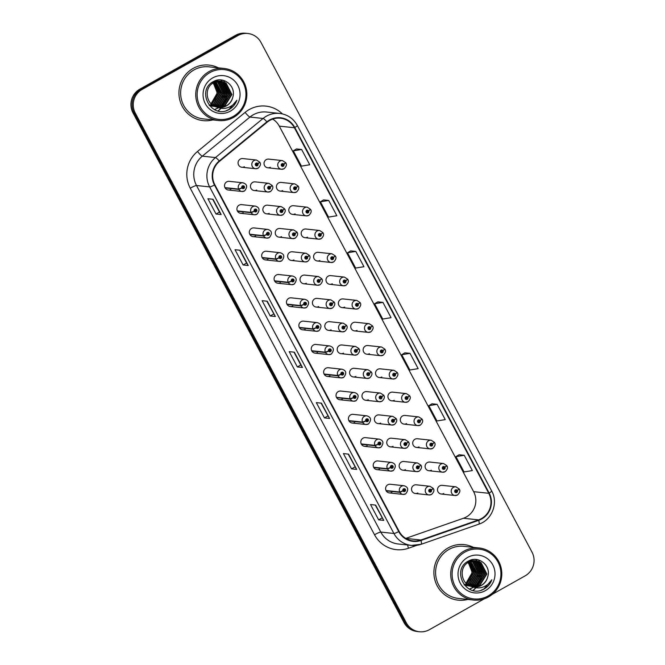 <?xml version="1.0" encoding="UTF-8"?>
<svg xmlns="http://www.w3.org/2000/svg" width="665" height="665" viewBox="0 0 665 665"><rect width="100%" height="100%" fill="white"/><g stroke="black" fill="none" stroke-linecap="round" stroke-linejoin="round"><path stroke-width="1" d="M299.466 327.754L313.182 329.225L316.249 327.779A1.455 1.421 96.1 0 0 318.144 328.294A1.455 1.421 96.1 0 0 318.718 326.324A1.455 1.421 96.1 0 0 316.789 325.75A1.455 1.421 96.1 0 0 316.191 327.67L312.999 328.892A4.364 4.256 -83.9 0 1 317.296 322.616L303.581 321.145A4.364 4.256 96.1 0 0 298.934 326.349A4.364 4.256 96.1 0 0 305.144 329.308M274.687 281.145L288.402 282.617L291.469 281.17A1.455 1.421 96.1 0 0 293.365 281.694A1.455 1.421 96.1 0 0 293.938 279.716A1.455 1.421 96.1 0 0 292.01 279.142A1.455 1.421 96.1 0 0 291.411 281.062L288.219 282.284A4.364 4.256 -83.9 0 1 292.517 276.008L278.801 274.537A4.364 4.256 96.1 0 0 274.155 279.741A4.364 4.256 96.1 0 0 280.364 282.7M262.293 257.845L276.008 259.317L279.084 257.87A1.455 1.421 96.1 0 0 280.979 258.386A1.455 1.421 96.1 0 0 281.544 256.416A1.455 1.421 96.1 0 0 279.624 255.842A1.455 1.421 96.1 0 0 279.026 257.762L275.834 258.984A4.364 4.256 -83.9 0 1 280.123 252.708L266.407 251.237A4.364 4.256 96.1 0 0 261.761 256.441A4.364 4.256 96.1 0 0 267.97 259.4M249.899 234.537L263.623 236.009L266.69 234.57A1.455 1.421 96.1 0 0 268.585 235.086A1.455 1.421 96.1 0 0 269.159 233.107A1.455 1.421 96.1 0 0 267.23 232.542A1.455 1.421 96.1 0 0 266.632 234.454L263.44 235.676A4.364 4.256 -83.9 0 1 267.729 229.408L254.013 227.929A4.364 4.256 96.1 0 0 249.375 233.132A4.364 4.256 96.1 0 0 255.584 236.092M237.513 211.237L251.229 212.709L254.304 211.262A1.455 1.421 96.1 0 0 256.191 211.786A1.455 1.421 96.1 0 0 256.765 209.808A1.455 1.421 96.1 0 0 254.836 209.234A1.455 1.421 96.1 0 0 254.246 211.154L251.054 212.376A4.364 4.256 -83.9 0 1 255.343 206.1L241.628 204.629A4.364 4.256 96.1 0 0 236.981 209.832A4.364 4.256 96.1 0 0 243.191 212.792M287.072 304.445L300.788 305.917L303.863 304.479A1.455 1.421 96.1 0 0 305.759 304.994A1.455 1.421 96.1 0 0 306.324 303.024A1.455 1.421 96.1 0 0 304.404 302.45A1.455 1.421 96.1 0 0 303.805 304.362L300.613 305.584A4.364 4.256 -83.9 0 1 304.903 299.317L291.187 297.837A4.364 4.256 96.1 0 0 286.549 303.041A4.364 4.256 96.1 0 0 292.758 306M311.852 351.053L325.567 352.525L328.643 351.087A1.455 1.421 96.1 0 0 330.538 351.602A1.455 1.421 96.1 0 0 331.103 349.624A1.455 1.421 96.1 0 0 329.183 349.05A1.455 1.421 96.1 0 0 328.585 350.97L325.393 352.192A4.364 4.256 -83.9 0 1 329.682 345.916L315.966 344.445A4.364 4.256 96.1 0 0 311.328 349.649A4.364 4.256 96.1 0 0 317.538 352.608M324.246 374.353L337.961 375.825L341.037 374.387A1.455 1.421 96.1 0 0 342.924 374.902A1.455 1.421 96.1 0 0 343.497 372.932A1.455 1.421 96.1 0 0 341.569 372.358A1.455 1.421 96.1 0 0 340.979 374.27L337.787 375.492A4.364 4.256 -83.9 0 1 342.076 369.225L328.36 367.745A4.364 4.256 96.1 0 0 323.714 372.949A4.364 4.256 96.1 0 0 329.923 375.908M336.631 397.662L350.347 399.133L353.423 397.687A1.455 1.421 96.1 0 0 355.318 398.21A1.455 1.421 96.1 0 0 355.883 396.232A1.455 1.421 96.1 0 0 353.963 395.658A1.455 1.421 96.1 0 0 353.364 397.579L350.172 398.8A4.364 4.256 -83.9 0 1 354.462 392.525L340.746 391.053A4.364 4.256 96.1 0 0 336.108 396.257A4.364 4.256 96.1 0 0 342.317 399.216M349.025 420.962L362.741 422.433L365.817 420.995A1.455 1.421 96.1 0 0 367.712 421.51A1.455 1.421 96.1 0 0 368.277 419.532A1.455 1.421 96.1 0 0 366.357 418.958A1.455 1.421 96.1 0 0 365.758 420.879L362.566 422.1A4.364 4.256 -83.9 0 1 366.856 415.825L353.14 414.353A4.364 4.256 96.1 0 0 348.493 419.557A4.364 4.256 96.1 0 0 354.703 422.516M361.419 444.262L375.135 445.741L378.202 444.295A1.455 1.421 96.1 0 0 380.097 444.81A1.455 1.421 96.1 0 0 380.671 442.84A1.455 1.421 96.1 0 0 378.742 442.267A1.455 1.421 96.1 0 0 378.144 444.187L374.952 445.4A4.364 4.256 -83.9 0 1 379.25 439.133L365.526 437.653A4.364 4.256 96.1 0 0 360.887 442.857A4.364 4.256 96.1 0 0 367.097 445.816M373.805 467.57L387.52 469.041L390.596 467.595A1.455 1.421 96.1 0 0 392.491 468.118A1.455 1.421 96.1 0 0 393.057 466.14A1.455 1.421 96.1 0 0 391.136 465.567A1.455 1.421 96.1 0 0 390.538 467.487L387.346 468.709A4.364 4.256 -83.9 0 1 391.635 462.433L377.92 460.961A4.364 4.256 96.1 0 0 373.273 466.165A4.364 4.256 96.1 0 0 379.491 469.124M386.199 490.87L399.914 492.341L402.982 490.903A1.455 1.421 96.1 0 0 404.877 491.418A1.455 1.421 96.1 0 0 405.451 489.44A1.455 1.421 96.1 0 0 403.522 488.866A1.455 1.421 96.1 0 0 402.924 490.787L399.732 492.009A4.364 4.256 -83.9 0 1 404.029 485.733L390.313 484.261A4.364 4.256 96.1 0 0 385.667 489.465A4.364 4.256 96.1 0 0 391.876 492.424M225.119 187.937L238.835 189.409L241.91 187.962A1.455 1.421 96.1 0 0 243.806 188.478A1.455 1.421 96.1 0 0 244.371 186.508A1.455 1.421 96.1 0 0 242.451 185.934A1.455 1.421 96.1 0 0 241.852 187.854L238.66 189.076A4.364 4.256 -83.9 0 1 242.949 182.8L229.234 181.329A4.364 4.256 96.1 0 0 224.595 186.533A4.364 4.256 96.1 0 0 230.805 189.492M344.811 331.32A4.364 4.256 -83.9 0 1 338.593 328.36A4.364 4.256 -83.9 0 1 343.24 323.157L329.524 321.685A4.364 4.256 96.1 0 0 324.877 326.889A4.364 4.256 96.1 0 0 331.087 329.848M307.637 261.412A4.364 4.256 -83.9 0 1 301.428 258.452A4.364 4.256 -83.9 0 1 306.066 253.249L292.351 251.777A4.364 4.256 96.1 0 0 287.712 256.981A4.364 4.256 96.1 0 0 293.922 259.94M295.243 238.112A4.364 4.256 -83.9 0 1 289.034 235.152A4.364 4.256 -83.9 0 1 293.681 229.949L279.965 228.477A4.364 4.256 96.1 0 0 275.318 233.681A4.364 4.256 96.1 0 0 281.528 236.64M282.858 214.812A4.364 4.256 -83.9 0 1 276.648 211.852A4.364 4.256 -83.9 0 1 281.287 206.649L267.571 205.177A4.364 4.256 96.1 0 0 262.933 210.381A4.364 4.256 96.1 0 0 269.142 213.332M320.023 284.72A4.364 4.256 -83.9 0 1 313.813 281.76A4.364 4.256 -83.9 0 1 318.46 276.557L304.745 275.086A4.364 4.256 96.1 0 0 300.098 280.289A4.364 4.256 96.1 0 0 306.307 283.24M332.417 308.02A4.364 4.256 -83.9 0 1 326.207 305.06A4.364 4.256 -83.9 0 1 330.846 299.857L317.13 298.385A4.364 4.256 96.1 0 0 312.492 303.589A4.364 4.256 96.1 0 0 318.701 306.548M270.464 191.503A4.364 4.256 -83.9 0 1 264.254 188.544A4.364 4.256 -83.9 0 1 268.901 183.341L255.185 181.869A4.364 4.256 96.1 0 0 250.539 187.073A4.364 4.256 96.1 0 0 256.748 190.032M357.196 354.628A4.364 4.256 -83.9 0 1 350.987 351.669A4.364 4.256 -83.9 0 1 355.634 346.465L341.918 344.994A4.364 4.256 96.1 0 0 337.271 350.197A4.364 4.256 96.1 0 0 343.481 353.157M369.59 377.928A4.364 4.256 -83.9 0 1 363.381 374.969A4.364 4.256 -83.9 0 1 368.019 369.765L354.304 368.294A4.364 4.256 96.1 0 0 349.665 373.497A4.364 4.256 96.1 0 0 355.875 376.457M381.976 401.228A4.364 4.256 -83.9 0 1 375.767 398.269A4.364 4.256 -83.9 0 1 380.413 393.065L366.698 391.594A4.364 4.256 96.1 0 0 362.051 396.797A4.364 4.256 96.1 0 0 368.26 399.756M394.37 424.536A4.364 4.256 -83.9 0 1 388.161 421.577A4.364 4.256 -83.9 0 1 392.799 416.373L379.083 414.902A4.364 4.256 96.1 0 0 374.445 420.105A4.364 4.256 96.1 0 0 380.654 423.065M406.756 447.836A4.364 4.256 -83.9 0 1 400.546 444.877A4.364 4.256 -83.9 0 1 405.193 439.673L391.477 438.202A4.364 4.256 96.1 0 0 386.831 443.405A4.364 4.256 96.1 0 0 393.04 446.365M419.15 471.136A4.364 4.256 -83.9 0 1 412.94 468.177A4.364 4.256 -83.9 0 1 417.578 462.973L403.863 461.502A4.364 4.256 96.1 0 0 399.224 466.705A4.364 4.256 96.1 0 0 405.434 469.665M431.535 494.444A4.364 4.256 -83.9 0 1 425.326 491.485A4.364 4.256 -83.9 0 1 429.972 486.281L416.257 484.81A4.364 4.256 96.1 0 0 411.61 490.014A4.364 4.256 96.1 0 0 417.82 492.973M258.078 168.203A4.364 4.256 -83.9 0 1 251.869 165.244A4.364 4.256 -83.9 0 1 256.507 160.041L242.792 158.569A4.364 4.256 96.1 0 0 238.145 163.773A4.364 4.256 96.1 0 0 244.363 166.732M370.754 331.868A4.364 4.256 -83.9 0 1 364.545 328.909A4.364 4.256 -83.9 0 1 369.183 323.705L355.467 322.234A4.364 4.256 96.1 0 0 350.829 327.438A4.364 4.256 96.1 0 0 357.038 330.397M358.36 308.56A4.364 4.256 -83.9 0 1 352.151 305.609A4.364 4.256 -83.9 0 1 356.797 300.405L343.082 298.926A4.364 4.256 96.1 0 0 338.435 304.129A4.364 4.256 96.1 0 0 344.645 307.089M333.581 261.96A4.364 4.256 -83.9 0 1 327.371 259.001A4.364 4.256 -83.9 0 1 332.018 253.797L318.302 252.326A4.364 4.256 96.1 0 0 313.656 257.53A4.364 4.256 96.1 0 0 319.865 260.489M321.195 238.652A4.364 4.256 -83.9 0 1 314.986 235.701A4.364 4.256 -83.9 0 1 319.624 230.497L305.908 229.018A4.364 4.256 96.1 0 0 301.262 234.221A4.364 4.256 96.1 0 0 307.479 237.181M308.801 215.352A4.364 4.256 -83.9 0 1 302.592 212.393A4.364 4.256 -83.9 0 1 307.238 207.189L293.523 205.718A4.364 4.256 96.1 0 0 288.876 210.921A4.364 4.256 96.1 0 0 295.085 213.881M296.407 192.052A4.364 4.256 -83.9 0 1 290.198 189.093A4.364 4.256 -83.9 0 1 294.844 183.889L281.129 182.418A4.364 4.256 96.1 0 0 276.482 187.621A4.364 4.256 96.1 0 0 282.692 190.581M345.975 285.26A4.364 4.256 -83.9 0 1 339.765 282.301A4.364 4.256 -83.9 0 1 344.404 277.097L330.688 275.626A4.364 4.256 96.1 0 0 326.05 280.829A4.364 4.256 96.1 0 0 332.259 283.789M383.14 355.168A4.364 4.256 -83.9 0 1 376.93 352.209A4.364 4.256 -83.9 0 1 381.577 347.005L367.861 345.534A4.364 4.256 96.1 0 0 363.215 350.738A4.364 4.256 96.1 0 0 369.424 353.697M395.534 378.468A4.364 4.256 -83.9 0 1 389.324 375.517A4.364 4.256 -83.9 0 1 393.971 370.314L380.247 368.834A4.364 4.256 96.1 0 0 375.609 374.038A4.364 4.256 96.1 0 0 381.818 376.997M407.928 401.776A4.364 4.256 -83.9 0 1 401.71 398.817A4.364 4.256 -83.9 0 1 406.357 393.613L392.641 392.142A4.364 4.256 96.1 0 0 387.994 397.346A4.364 4.256 96.1 0 0 394.204 400.305M420.313 425.076A4.364 4.256 -83.9 0 1 414.104 422.117A4.364 4.256 -83.9 0 1 418.75 416.913L405.035 415.442A4.364 4.256 96.1 0 0 400.388 420.646A4.364 4.256 96.1 0 0 406.598 423.605M432.707 448.385A4.364 4.256 -83.9 0 1 426.498 445.425A4.364 4.256 -83.9 0 1 431.136 440.222L417.421 438.742A4.364 4.256 96.1 0 0 412.782 443.946A4.364 4.256 96.1 0 0 418.992 446.905M445.093 471.685A4.364 4.256 -83.9 0 1 438.883 468.725A4.364 4.256 -83.9 0 1 443.53 463.522L429.814 462.05A4.364 4.256 96.1 0 0 425.168 467.254A4.364 4.256 96.1 0 0 431.377 470.213M457.487 494.984A4.364 4.256 -83.9 0 1 451.277 492.025A4.364 4.256 -83.9 0 1 455.916 486.822L442.2 485.35A4.364 4.256 96.1 0 0 437.562 490.554A4.364 4.256 96.1 0 0 443.771 493.513M284.022 168.744A4.364 4.256 -83.9 0 1 277.812 165.793A4.364 4.256 -83.9 0 1 282.45 160.581L268.735 159.11A4.364 4.256 96.1 0 0 264.096 164.313A4.364 4.256 96.1 0 0 270.306 167.272M193.166 68.404A27.93 27.24 96.1 0 0 179.442 98.395A27.93 27.24 96.1 0 0 203.191 120.639A27.93 27.24 96.1 0 0 212.8 119.916A27.93 27.24 96.1 0 1 203.191 120.639A27.93 27.24 96.1 0 1 179.442 98.395A27.93 27.24 96.1 0 1 193.166 68.404A27.93 27.24 96.1 0 1 209.151 65.095A27.93 27.24 96.1 0 0 193.166 68.404M448.127 547.918A27.93 27.24 96.1 0 0 434.403 577.91A27.93 27.24 96.1 0 0 458.152 600.154A27.93 27.24 96.1 0 0 467.761 599.431A27.93 27.24 96.1 0 1 458.152 600.154A27.93 27.24 96.1 0 1 434.403 577.91A27.93 27.24 96.1 0 1 448.127 547.918A27.93 27.24 96.1 0 1 464.112 544.61A27.93 27.24 96.1 0 0 448.127 547.918M420.862 540.013A18.62 18.163 -83.9 0 1 413.106 540.911A18.62 18.163 -83.9 0 1 399.133 531.368L214.862 184.804A18.62 18.163 -83.9 0 1 219.508 161.329L267.131 122.219A18.62 18.163 -83.9 0 1 269.774 120.407A18.62 18.163 -83.9 0 1 280.431 118.204A18.62 18.163 -83.9 0 1 294.404 127.747L488.767 493.289A18.62 18.163 -83.9 0 1 478.576 519.889L420.862 540.013L405.725 538.392L463.439 518.259A18.62 18.163 96.1 0 0 466.348 516.954A18.62 18.163 96.1 0 0 473.63 491.668L279.267 126.117A18.62 18.163 96.1 0 0 272.683 119.102M269.558 119.999A19.086 18.612 96.1 0 0 266.848 121.853L219.226 160.963A19.086 18.612 96.1 0 0 214.463 185.028L398.734 531.593A19.086 18.612 96.1 0 0 421.003 540.454L478.725 520.329A19.086 18.612 96.1 0 0 489.166 493.064L294.803 127.522A19.086 18.612 96.1 0 0 269.558 119.999M223.64 80.457A23.275 22.701 -83.9 0 1 224.604 82.236M225.244 83.69A23.275 22.701 -83.9 0 1 225.867 85.428M226.117 86.292A23.275 22.701 -83.9 0 1 226.94 91.637M226.466 97.364A23.275 22.701 -83.9 0 1 224.679 102.709M224.238 103.59A23.275 22.701 -83.9 0 1 223.207 105.369M222.783 106.001A23.275 22.701 -83.9 0 1 222.301 106.674M222.143 106.89A23.275 22.701 -83.9 0 1 221.778 107.356M221.029 108.245A23.275 22.701 -83.9 0 1 219.101 110.191M218.96 110.307A23.275 22.701 -83.9 0 1 218.253 110.905M478.601 559.963A23.275 22.701 -83.9 0 1 479.565 561.75M480.205 563.197A23.275 22.701 -83.9 0 1 480.828 564.934M481.078 565.799A23.275 22.701 -83.9 0 1 481.901 571.152M481.427 576.879A23.275 22.701 -83.9 0 1 479.64 582.224M479.199 583.105A23.275 22.701 -83.9 0 1 478.168 584.884M477.744 585.516A23.275 22.701 -83.9 0 1 477.262 586.189M477.104 586.405A23.275 22.701 -83.9 0 1 476.738 586.871M475.99 587.752A23.275 22.701 -83.9 0 1 474.062 589.697M473.921 589.813A23.275 22.701 -83.9 0 1 473.214 590.412M492.208 594.36L525.167 575.832A17.456 17.024 96.1 0 0 532 552.125L260.996 42.444A17.456 17.024 96.1 0 0 247.895 33.499L245.585 33.25A17.456 17.024 96.1 0 0 235.593 35.32L139.833 89.168A17.456 17.024 96.1 0 0 133 112.875L404.004 622.556L405.16 622.681A17.456 17.024 96.1 0 0 418.26 631.625A17.456 17.024 96.1 0 1 405.16 622.681L134.155 113L405.16 622.681L406.315 622.806A17.456 17.024 96.1 0 0 419.416 631.75A17.456 17.024 96.1 0 0 429.407 629.68L484.32 598.799M139.833 89.168L140.988 89.293A17.456 17.024 96.1 0 0 134.155 113A17.456 17.024 96.1 0 1 140.988 89.293L236.748 35.445L140.988 89.293L142.144 89.418A17.456 17.024 96.1 0 0 135.311 113.125L406.315 622.806M246.74 33.375A17.456 17.024 96.1 0 0 236.748 35.445A17.456 17.024 96.1 0 1 246.74 33.375M464.22 455.284L455.924 456.656L464.054 471.942L472.35 470.579L464.22 455.284L459.108 454.76M437.121 404.312L428.817 405.683L436.947 420.978L445.251 419.607L437.121 404.312L432.009 403.796M410.022 353.348L401.718 354.719L409.848 370.006L418.152 368.634L410.022 353.348L404.91 352.824M301.619 149.475L293.315 150.847L301.445 166.134L309.749 164.762L301.619 149.475L296.507 148.952M328.718 200.439L320.422 201.811L328.552 217.106L336.847 215.734L328.718 200.439L323.606 199.916M355.817 251.412L347.521 252.783L355.65 268.07L363.946 266.698L355.817 251.412L350.704 250.888M382.924 302.375L374.619 303.747L382.749 319.042L391.053 317.671L382.924 302.375L377.803 301.852M218.394 67.847A27.93 27.24 96.1 0 0 209.151 65.095A27.93 27.24 96.1 0 1 218.394 67.847M473.355 547.353A27.93 27.24 96.1 0 0 464.112 544.61L464.112 544.61A27.93 27.24 96.1 0 1 473.355 547.353M247.895 33.499A17.456 17.024 96.1 0 0 237.904 35.569L142.144 89.418M356.673 469.415L351.544 468.867L343.414 453.58L348.543 454.129L356.673 469.415A4.655 0.59 -28 0 1 356.556 469.365L348.443 454.12M383.772 520.387L378.643 519.839L370.513 504.544L375.642 505.101L383.772 520.387A4.655 0.59 -28 0 1 383.655 520.338L375.55 505.084M275.368 316.515L270.239 315.966L262.11 300.671L267.239 301.22L275.368 316.515A4.655 0.59 -28 0 1 275.252 316.457L267.147 301.212M248.269 265.543L243.141 264.994L235.011 249.707L240.14 250.256L248.269 265.543A4.655 0.59 -28 0 1 248.153 265.493L240.048 250.248M221.171 214.579L216.042 214.03L207.912 198.735L213.041 199.284L221.171 214.579A4.655 0.59 -28 0 1 221.054 214.521L212.941 199.276M329.574 418.451L324.445 417.903L316.316 402.608L321.444 403.156L329.574 418.451A4.655 0.59 -28 0 1 329.458 418.401L321.345 403.148M302.467 367.479L297.346 366.93L289.217 351.644L294.337 352.192L302.467 367.479A4.655 0.59 -28 0 1 302.351 367.429L294.246 352.184M297.346 366.93L300.804 364.985L302.351 367.429M324.445 417.903L327.903 415.957M321.079 403.123L329.458 418.401M216.042 214.03L219.5 212.085L221.054 214.521M243.141 264.994L246.599 263.049L248.153 265.493M270.239 315.966L273.697 314.021M266.873 301.187L275.252 316.457M378.643 519.839L382.101 517.894M375.276 505.059L383.655 520.338M351.544 468.867L355.002 466.921M348.177 454.087L356.556 469.365M374.619 303.747L377.845 301.835M347.521 252.783L350.746 250.863M320.422 201.811L323.639 199.899M293.315 150.847L296.54 148.927M401.718 354.719L404.943 352.799M428.817 405.683L432.042 403.771M455.924 456.656L459.141 454.735M300.804 365.002L293.98 352.151M246.607 263.066L239.774 250.215M219.508 212.093L212.675 199.251M404.004 622.556A17.456 17.024 96.1 0 0 417.105 631.501L419.416 631.75M285.634 162.659L283.847 164.238A1.455 1.421 96.1 0 0 281.952 163.723A1.455 1.421 96.1 0 0 281.378 165.693A1.455 1.421 96.1 0 0 283.307 166.267A1.455 1.421 96.1 0 0 283.905 164.346L283.14 164.737A0.582 0.565 -83.9 0 1 282.567 165.568A0.582 0.565 -83.9 0 1 282.359 164.479A0.582 0.565 -83.9 0 1 283.115 164.687L283.847 164.238M282.567 164.629L283.14 164.737M282.5 164.671A0.582 0.565 -83.9 0 1 282.259 165.435L282.259 165.435M283.905 164.346L285.568 162.967M282.359 164.479A0.582 0.565 -83.9 0 1 282.475 164.621L283.115 164.687M259.691 162.11L257.895 163.69A1.455 1.421 96.1 0 0 256.008 163.174A1.455 1.421 96.1 0 0 255.435 165.153A1.455 1.421 96.1 0 0 257.363 165.726A1.455 1.421 96.1 0 0 257.962 163.806L257.197 164.189A0.582 0.565 -83.9 0 1 256.624 165.028A0.582 0.565 -83.9 0 1 256.416 163.939A0.582 0.565 -83.9 0 1 257.172 164.147L257.895 163.69M256.624 164.089L257.197 164.189M256.549 164.122A0.582 0.565 -83.9 0 1 256.308 164.887M257.962 163.806L259.624 162.418M256.416 163.939A0.582 0.565 -83.9 0 1 256.532 164.08L257.172 164.147M241.852 187.854L242.617 187.464A0.582 0.565 -83.9 0 1 243.191 186.632A0.582 0.565 -83.9 0 1 243.398 187.713A0.582 0.565 -83.9 0 1 242.642 187.513L241.91 187.962M242.858 186.699A0.582 0.565 -83.9 0 1 242.758 187.646L242.758 187.646M224.945 187.605L238.66 189.076M233.207 116.433A25.021 24.397 96.1 0 0 242.999 82.46A25.021 24.397 96.1 0 0 209.899 72.601A25.021 24.397 96.1 0 0 200.107 106.583A25.021 24.397 96.1 0 0 233.207 116.433M233.498 117.431A26.184 25.536 96.1 0 0 246.366 89.309A26.184 25.536 96.1 0 0 224.097 68.453A26.184 25.536 96.1 0 0 209.101 71.554A26.184 25.536 96.1 0 0 196.233 99.675A26.184 25.536 96.1 0 0 218.502 120.531A26.184 25.536 96.1 0 0 233.498 117.431M224.097 68.453L208.968 66.833A26.184 25.536 96.1 0 0 193.981 69.933A26.184 25.536 96.1 0 0 181.113 98.054A26.184 25.536 96.1 0 0 203.382 118.902L218.502 120.531M214.172 82.443L218.901 93.125L211.811 104.413M211.595 104.53L210.946 104.837M210.73 104.929L210.082 105.186M209.874 105.261L209.275 105.452M211.404 104.372L210.755 104.696M210.539 104.796L209.891 105.062M209.675 105.145L209.167 105.319M215.036 82.044L220.531 93.299L213.556 104.521L212.576 105.012M212.359 105.112L211.711 105.361M211.495 105.436L210.855 105.635M214.82 82.136L220.123 93.258L213.149 104.48L212.384 104.871M212.168 104.97L211.52 105.236M211.304 105.319L210.664 105.527M215.892 81.737L222.16 93.474L215.186 104.704L213.34 105.535M213.124 105.61L212.484 105.81M212.276 105.868L211.636 106.026M215.684 81.803L221.753 93.433L214.778 104.654L213.149 105.411M212.933 105.494L212.293 105.702M212.077 105.768L211.445 105.934M216.74 81.496L217.929 82.161L223.789 93.649L216.815 104.879L214.113 105.984M213.906 106.043L213.266 106.201M216.532 81.546L217.53 82.119L223.382 93.607L216.408 104.829L213.922 105.876M213.706 105.943L213.074 106.109M212.858 106.151L212.226 106.275M217.588 81.321L219.558 82.335L225.418 93.823L218.444 105.053L214.895 106.375M214.687 106.417L214.055 106.525M217.372 81.354L219.151 82.294L225.011 93.782L218.037 105.004L214.704 106.284M214.487 106.325L213.856 106.45M218.419 81.205L221.187 82.51L227.048 93.998L220.073 105.228L215.684 106.699M218.211 81.23L220.78 82.468L226.64 93.956L219.666 105.178L215.485 106.624M219.251 81.155L222.817 82.684L228.669 94.172L221.703 105.403L216.474 106.974M219.043 81.163L222.409 82.643L228.261 94.131L221.295 105.353L216.275 106.907M220.073 81.155L224.446 82.859L230.298 94.355L223.324 105.577L217.28 107.19M219.866 81.155L224.038 82.817L229.891 94.305L222.916 105.527L217.081 107.14M217.721 107.281A13.159 12.826 96.1 0 0 232.808 97.14C236.424 86.001 223.34 75.768 213.731 81.413C195.818 89.925 210.863 119.035 228.286 109.949L229.142 109.501C232.816 107.381 235.402 104.297 236.881 100.249C234.712 103.815 231.669 106.284 227.746 107.672C224.379 108.777 221.038 108.653 217.721 107.281C206.175 105.693 203.249 87.93 213.515 82.793L220.888 81.221L226.075 83.034L231.927 94.53L224.953 105.752L218.078 107.348M220.689 81.197L225.668 82.992L231.52 94.48L224.546 105.702L217.879 107.314M232.808 97.14C231.769 101.055 229.566 103.964 226.175 105.876L218.677 107.439M213.299 82.926L217.272 92.95L211.063 103.723M211.029 103.69A13.159 12.826 96.1 0 0 216.399 88.753L213.074 83.059M213.955 82.551L218.494 93.083L211.628 104.247M215.992 80.806L216.591 80.972M216.79 81.03L217.388 81.246M214.886 80.889L217.63 80.864M211.886 82.618L219.866 81.122M212.908 81.87L218.851 80.997M219.059 81.022L219.666 81.113M213.108 82.751L220.888 81.221M212.717 77.905A18.977 18.504 96.1 0 0 205.294 103.665A18.977 18.504 96.1 0 0 230.389 111.138A18.977 18.504 96.1 0 0 237.821 85.378A18.977 18.504 96.1 0 0 212.717 77.905M236.881 100.249L228.951 109.484L226.258 110.681M220.655 79.941L222.201 81.429M222.8 82.127L223.631 83.25M224.038 83.873L225.809 87.78M226.532 91.604L225.851 97.921M224.304 101.57L221.586 105.186M221.013 105.752L219.857 106.741M219.6 106.932L219.109 107.289M218.61 107.63L214.479 109.584M224.903 91.429L224.23 97.747M223.274 91.255L222.6 97.572M220.847 79.95L222.434 81.487M222.509 81.571L222.908 82.028M223.107 82.285L224.03 83.566M224.479 84.289L226.391 89.243M225.202 100.232L222.127 104.862M221.487 105.511L220.206 106.641M219.924 106.866L219.375 107.273M218.76 107.68L214.587 109.634M488.168 595.948A25.021 24.397 96.1 0 0 497.96 561.967A25.021 24.397 96.1 0 0 464.86 552.116A25.021 24.397 96.1 0 0 455.068 586.089A25.021 24.397 96.1 0 0 488.168 595.948M488.459 596.937A26.184 25.536 96.1 0 0 501.327 568.816A26.184 25.536 96.1 0 0 479.058 547.968A26.184 25.536 96.1 0 0 464.062 551.069A26.184 25.536 96.1 0 0 451.194 579.19A26.184 25.536 96.1 0 0 473.463 600.038A26.184 25.536 96.1 0 0 488.459 596.937M479.058 547.968L463.929 546.339A26.184 25.536 96.1 0 0 448.942 549.44A26.184 25.536 96.1 0 0 436.074 577.561A26.184 25.536 96.1 0 0 458.343 598.417L473.463 600.038M469.133 561.95L473.862 572.64L466.772 583.928M466.556 584.036L465.907 584.352M465.691 584.444L465.043 584.693M464.827 584.776L464.237 584.959M466.365 583.878L465.716 584.211M465.5 584.311L464.852 584.577M464.636 584.651L464.128 584.826M469.997 561.559L475.492 572.814L468.517 584.036L467.537 584.527M467.32 584.618L466.672 584.868M466.456 584.951L465.816 585.15M469.781 561.651L475.084 572.773L468.11 583.995L467.345 584.385M467.129 584.485L466.481 584.751M466.265 584.826L465.625 585.042M470.853 561.243L477.121 572.989L470.147 584.211L468.301 585.05M468.085 585.125L467.445 585.325M467.237 585.383L466.597 585.533M470.645 561.318L476.714 572.947L469.739 584.169L468.11 584.926M467.894 585L467.254 585.217M467.038 585.275L466.406 585.441M471.701 561.002L472.89 561.667L478.75 573.163L471.776 584.385L469.074 585.499M468.867 585.557L468.226 585.707M471.493 561.061L472.483 561.626L478.343 573.122L471.369 584.344L468.883 585.391M468.667 585.449L468.035 585.616M467.819 585.665L467.187 585.782M472.549 560.828L474.519 561.842L480.379 573.338L473.405 584.56L469.856 585.882M469.648 585.932L469.016 586.04M472.333 560.869L474.112 561.8L479.972 573.297L472.998 584.518L469.656 585.79M469.448 585.84L468.817 585.956M473.38 560.72L476.148 562.016L482 573.513L475.034 584.735L470.645 586.214M473.172 560.745L475.741 561.975L481.601 573.471L474.627 584.693L470.446 586.131M474.212 560.662L477.778 562.191L483.63 573.687L476.664 584.909L471.435 586.48M474.004 560.67L477.37 562.149L483.222 573.646L476.256 584.868L471.236 586.422M475.034 560.67L479.407 562.366L485.259 573.862L478.285 585.084L472.241 586.696M474.827 560.662L479 562.324L484.851 573.82L477.877 585.042L472.034 586.646M472.682 586.796A13.159 12.826 96.1 0 0 487.769 576.655C491.385 565.516 478.301 555.275 468.692 560.928C450.779 569.439 465.824 598.55 483.247 589.464L484.103 589.015C487.777 586.887 490.363 583.804 491.842 579.764C489.673 583.321 486.63 585.799 482.707 587.178C479.34 588.292 475.999 588.168 472.682 586.796C461.136 585.208 458.21 567.436 468.476 562.307L475.849 560.728L481.036 562.548L486.888 574.036L479.914 585.258L473.039 586.863M475.65 560.711L480.629 562.499L486.481 573.995L479.507 585.217L472.84 586.829M487.769 576.655C486.73 580.562 484.519 583.479 481.136 585.391L473.638 586.954M468.26 562.432L472.233 572.465L466.024 583.238M465.99 583.205A13.159 12.826 96.1 0 0 471.36 568.259L468.035 562.573M468.916 562.066L473.455 572.598L466.589 583.762M470.953 560.312L471.551 560.479M471.751 560.545L472.35 560.753M469.847 560.404L472.591 560.379M466.847 562.133L474.827 560.637M467.869 561.376L473.812 560.512M474.02 560.537L474.627 560.628M468.069 562.258L475.849 560.728M467.678 557.411A18.977 18.504 96.1 0 0 460.255 583.18A18.977 18.504 96.1 0 0 485.35 590.653A18.977 18.504 96.1 0 0 492.782 564.884A18.977 18.504 96.1 0 0 467.678 557.411M491.842 579.764L483.912 588.99L481.219 590.188M475.616 559.448L477.162 560.944M477.761 561.642L478.592 562.765M479 563.388L480.77 567.295M481.493 571.11L480.812 577.436M479.265 581.085L476.547 584.701M475.974 585.258L474.818 586.247M474.561 586.447L474.07 586.804M473.571 587.137L469.44 589.09M479.864 570.936L479.191 577.262M478.235 570.761L477.561 577.087M475.808 559.465L477.395 561.002M477.47 561.085L477.869 561.543M478.069 561.792L478.991 563.072M479.44 563.795L481.352 568.75M480.163 579.739L477.088 584.369M476.448 585.025L475.167 586.156M474.885 586.372L474.336 586.788M473.721 587.195L469.548 589.14M298.028 185.959L296.233 187.538A1.455 1.421 96.1 0 0 294.346 187.023A1.455 1.421 96.1 0 0 293.772 189.001A1.455 1.421 96.1 0 0 295.701 189.567A1.455 1.421 96.1 0 0 296.291 187.655L295.526 188.037A0.582 0.565 -83.9 0 1 294.961 188.877A0.582 0.565 -83.9 0 1 294.745 187.788A0.582 0.565 -83.9 0 1 295.509 187.996L296.233 187.538M294.961 187.937L295.526 188.037M294.886 187.971A0.582 0.565 -83.9 0 1 294.645 188.735M296.291 187.655L297.962 186.267M294.753 187.788A0.582 0.565 -83.9 0 1 294.861 187.921L295.509 187.996M310.414 209.259L308.627 210.847A1.455 1.421 96.1 0 0 306.731 210.323A1.455 1.421 96.1 0 0 306.166 212.301A1.455 1.421 96.1 0 0 308.086 212.875A1.455 1.421 96.1 0 0 308.685 210.955L307.92 211.337A0.582 0.565 -83.9 0 1 307.346 212.177A0.582 0.565 -83.9 0 1 307.139 211.088A0.582 0.565 -83.9 0 1 307.895 211.295L308.627 210.847M307.346 211.237L307.92 211.337M307.28 211.27A0.582 0.565 -83.9 0 1 307.039 212.044L307.039 212.044M308.685 210.955L310.347 209.566M307.139 211.088A0.582 0.565 -83.9 0 1 307.255 211.229L307.895 211.295M322.808 232.567L321.012 234.147A1.455 1.421 96.1 0 0 319.125 233.631A1.455 1.421 96.1 0 0 318.552 235.601A1.455 1.421 96.1 0 0 320.48 236.175A1.455 1.421 96.1 0 0 321.079 234.255L320.314 234.645A0.582 0.565 -83.9 0 1 319.74 235.476A0.582 0.565 -83.9 0 1 319.532 234.396A0.582 0.565 -83.9 0 1 320.289 234.595L321.012 234.147M319.74 234.537L320.314 234.645M319.666 234.579A0.582 0.565 -83.9 0 1 319.424 235.344M321.079 234.255L322.741 232.875M319.532 234.388A0.582 0.565 -83.9 0 1 319.649 234.529L320.289 234.595M335.202 255.867L333.406 257.446A1.455 1.421 96.1 0 0 331.511 256.931A1.455 1.421 96.1 0 0 330.946 258.909A1.455 1.421 96.1 0 0 332.866 259.475A1.455 1.421 96.1 0 0 333.464 257.563L332.7 257.945A0.582 0.565 -83.9 0 1 332.126 258.785A0.582 0.565 -83.9 0 1 331.918 257.696A0.582 0.565 -83.9 0 1 332.675 257.904L333.406 257.446M332.126 257.845L332.7 257.945M332.059 257.879A0.582 0.565 -83.9 0 1 331.818 258.643L331.818 258.643M333.464 257.563L335.135 256.175M331.918 257.696A0.582 0.565 -83.9 0 1 332.035 257.837L332.675 257.904M254.246 211.154L255.011 210.772A0.582 0.565 -83.9 0 1 255.576 209.932A0.582 0.565 -83.9 0 1 255.792 211.021A0.582 0.565 -83.9 0 1 255.028 210.813L254.304 211.262M255.252 209.999A0.582 0.565 -83.9 0 1 255.144 210.955L255.144 210.955M237.339 210.905L251.054 212.376M266.632 234.454L267.397 234.072A0.582 0.565 -83.9 0 1 267.97 233.232A0.582 0.565 -83.9 0 1 268.178 234.321A0.582 0.565 -83.9 0 1 267.421 234.113L266.69 234.57M267.638 233.299A0.582 0.565 -83.9 0 1 267.538 234.255L267.538 234.255M249.724 234.205L263.44 235.676M279.026 257.762L279.79 257.372A0.582 0.565 -83.9 0 1 280.364 256.54A0.582 0.565 -83.9 0 1 280.572 257.621A0.582 0.565 -83.9 0 1 279.815 257.422L279.084 257.87M280.031 256.607A0.582 0.565 -83.9 0 1 279.923 257.555M262.118 257.513L275.834 258.984M291.411 281.062L292.176 280.68A0.582 0.565 -83.9 0 1 292.75 279.84A0.582 0.565 -83.9 0 1 292.957 280.929A0.582 0.565 -83.9 0 1 292.201 280.721L291.469 281.17M292.417 279.907A0.582 0.565 -83.9 0 1 292.317 280.863L292.317 280.863M274.504 280.813L288.219 282.284M272.085 185.41L270.289 186.998A1.455 1.421 96.1 0 0 268.394 186.474A1.455 1.421 96.1 0 0 267.829 188.453A1.455 1.421 96.1 0 0 269.749 189.026A1.455 1.421 96.1 0 0 270.347 187.106L269.583 187.497A0.582 0.565 -83.9 0 1 269.009 188.328A0.582 0.565 -83.9 0 1 268.801 187.239A0.582 0.565 -83.9 0 1 269.558 187.447L270.289 186.998M269.009 187.389L269.583 187.497M268.943 187.422A0.582 0.565 -83.9 0 1 268.702 188.195L268.702 188.195M270.347 187.106L272.01 185.718M268.801 187.239A0.582 0.565 -83.9 0 1 268.918 187.38L269.558 187.447M284.47 208.719L282.683 210.298A1.455 1.421 96.1 0 0 280.788 209.783A1.455 1.421 96.1 0 0 280.214 211.753A1.455 1.421 96.1 0 0 282.143 212.326A1.455 1.421 96.1 0 0 282.741 210.406L281.977 210.797A0.582 0.565 -83.9 0 1 281.403 211.636A0.582 0.565 -83.9 0 1 281.195 210.547A0.582 0.565 -83.9 0 1 281.952 210.755L282.683 210.298M281.403 210.697L281.977 210.797M281.337 210.73A0.582 0.565 -83.9 0 1 281.096 211.495L281.096 211.495M282.741 210.406L284.404 209.026M281.195 210.547A0.582 0.565 -83.9 0 1 281.312 210.68L281.952 210.755M296.864 232.019L295.069 233.598A1.455 1.421 96.1 0 0 293.174 233.082A1.455 1.421 96.1 0 0 292.608 235.061A1.455 1.421 96.1 0 0 294.529 235.634A1.455 1.421 96.1 0 0 295.127 233.714L294.362 234.097A0.582 0.565 -83.9 0 1 293.789 234.936A0.582 0.565 -83.9 0 1 293.581 233.847A0.582 0.565 -83.9 0 1 294.337 234.055L295.069 233.598M293.789 233.997L294.362 234.097M293.722 234.03A0.582 0.565 -83.9 0 1 293.481 234.795L293.481 234.795M295.127 233.714L296.798 232.326M293.581 233.847A0.582 0.565 -83.9 0 1 293.697 233.989L294.337 234.055M309.25 255.327L307.463 256.906A1.455 1.421 96.1 0 0 305.568 256.382A1.455 1.421 96.1 0 0 304.994 258.361A1.455 1.421 96.1 0 0 306.922 258.934A1.455 1.421 96.1 0 0 307.521 257.014L306.756 257.405A0.582 0.565 -83.9 0 1 306.183 258.236A0.582 0.565 -83.9 0 1 305.975 257.147A0.582 0.565 -83.9 0 1 306.731 257.355L307.463 256.906M306.183 257.297L306.756 257.405M306.116 257.33A0.582 0.565 -83.9 0 1 305.875 258.103L305.875 258.103M307.521 257.014L309.183 255.626M305.975 257.147A0.582 0.565 -83.9 0 1 306.091 257.288L306.731 257.355M347.587 279.167L345.8 280.755A1.455 1.421 96.1 0 0 343.905 280.231A1.455 1.421 96.1 0 0 343.331 282.209A1.455 1.421 96.1 0 0 345.26 282.783A1.455 1.421 96.1 0 0 345.858 280.863L345.093 281.245A0.582 0.565 -83.9 0 1 344.52 282.085A0.582 0.565 -83.9 0 1 344.312 280.996A0.582 0.565 -83.9 0 1 345.069 281.204L345.8 280.755M344.52 281.145L345.093 281.245M344.453 281.179A0.582 0.565 -83.9 0 1 344.212 281.952L344.212 281.952M345.858 280.863L347.521 279.475M344.312 280.996A0.582 0.565 -83.9 0 1 344.428 281.137L345.069 281.204M359.981 302.475L358.186 304.055A1.455 1.421 96.1 0 0 356.29 303.539A1.455 1.421 96.1 0 0 355.725 305.509A1.455 1.421 96.1 0 0 357.645 306.083A1.455 1.421 96.1 0 0 358.244 304.163L357.479 304.553A0.582 0.565 -83.9 0 1 356.906 305.385A0.582 0.565 -83.9 0 1 356.698 304.304A0.582 0.565 -83.9 0 1 357.454 304.504L358.186 304.055M356.906 304.445L357.479 304.553M356.839 304.487A0.582 0.565 -83.9 0 1 356.598 305.252L356.598 305.252M358.244 304.163L359.915 302.783M356.698 304.296A0.582 0.565 -83.9 0 1 356.814 304.437L357.454 304.504M372.367 325.775L370.58 327.355A1.455 1.421 96.1 0 0 368.684 326.839A1.455 1.421 96.1 0 0 368.111 328.818A1.455 1.421 96.1 0 0 370.039 329.383A1.455 1.421 96.1 0 0 370.638 327.471L369.873 327.853A0.582 0.565 -83.9 0 1 369.299 328.693A0.582 0.565 -83.9 0 1 369.092 327.604A0.582 0.565 -83.9 0 1 369.848 327.812L370.58 327.355M369.299 327.754L369.873 327.853M369.233 327.787A0.582 0.565 -83.9 0 1 368.992 328.552L368.992 328.552M370.638 327.471L372.3 326.083M369.092 327.604A0.582 0.565 -83.9 0 1 369.208 327.745L369.848 327.812M384.761 349.075L382.965 350.663A1.455 1.421 96.1 0 0 381.07 350.139A1.455 1.421 96.1 0 0 380.505 352.118A1.455 1.421 96.1 0 0 382.433 352.691A1.455 1.421 96.1 0 0 383.023 350.771L382.259 351.162A0.582 0.565 -83.9 0 1 381.693 351.993A0.582 0.565 -83.9 0 1 381.477 350.904A0.582 0.565 -83.9 0 1 382.242 351.112L382.965 350.663M381.685 351.053L382.259 351.162M381.619 351.087A0.582 0.565 -83.9 0 1 381.378 351.86L381.378 351.86M383.023 350.771L384.694 349.383M381.486 350.904A0.582 0.565 -83.9 0 1 381.594 351.045L382.242 351.112M321.644 278.627L319.848 280.206A1.455 1.421 96.1 0 0 317.953 279.691A1.455 1.421 96.1 0 0 317.388 281.661A1.455 1.421 96.1 0 0 319.308 282.234A1.455 1.421 96.1 0 0 319.907 280.314L319.142 280.705A0.582 0.565 -83.9 0 1 318.577 281.544A0.582 0.565 -83.9 0 1 318.36 280.455A0.582 0.565 -83.9 0 1 319.125 280.663L319.848 280.206M318.568 280.605L319.142 280.705M318.502 280.638A0.582 0.565 -83.9 0 1 318.261 281.403L318.261 281.403M319.907 280.314L321.577 278.934M318.369 280.455A0.582 0.565 -83.9 0 1 318.477 280.588L319.125 280.663M334.029 301.927L332.242 303.506A1.455 1.421 96.1 0 0 330.347 302.991A1.455 1.421 96.1 0 0 329.782 304.969A1.455 1.421 96.1 0 0 331.702 305.543A1.455 1.421 96.1 0 0 332.3 303.622L331.536 304.005A0.582 0.565 -83.9 0 1 330.962 304.844A0.582 0.565 -83.9 0 1 330.754 303.755A0.582 0.565 -83.9 0 1 331.511 303.963L332.242 303.506M330.962 303.905L331.536 304.005M330.896 303.938A0.582 0.565 -83.9 0 1 330.655 304.703A0.582 0.565 -83.9 0 1 330.655 304.711M332.3 303.622L333.963 302.234M330.754 303.755A0.582 0.565 -83.9 0 1 330.871 303.897L331.511 303.963M346.423 325.235L344.628 326.814A1.455 1.421 96.1 0 0 342.741 326.291A1.455 1.421 96.1 0 0 342.167 328.269A1.455 1.421 96.1 0 0 344.096 328.843A1.455 1.421 96.1 0 0 344.694 326.922L343.921 327.313A0.582 0.565 -83.9 0 1 343.356 328.144A0.582 0.565 -83.9 0 1 343.148 327.055A0.582 0.565 -83.9 0 1 343.905 327.263L344.628 326.814M343.356 327.205L343.921 327.313M343.281 327.238A0.582 0.565 -83.9 0 1 343.04 328.011M344.694 326.922L346.357 325.542M343.148 327.055A0.582 0.565 -83.9 0 1 343.265 327.197L343.905 327.263M358.809 348.535L357.022 350.114A1.455 1.421 96.1 0 0 355.127 349.599A1.455 1.421 96.1 0 0 354.561 351.569A1.455 1.421 96.1 0 0 356.482 352.142A1.455 1.421 96.1 0 0 357.08 350.222L356.315 350.613A0.582 0.565 -83.9 0 1 355.742 351.453A0.582 0.565 -83.9 0 1 355.534 350.364A0.582 0.565 -83.9 0 1 356.29 350.571L357.022 350.114M355.742 350.513L356.315 350.613M355.675 350.546A0.582 0.565 -83.9 0 1 355.434 351.311L355.434 351.311M357.08 350.222L358.743 348.842M355.534 350.364A0.582 0.565 -83.9 0 1 355.65 350.497L356.29 350.571M303.805 304.362L304.57 303.98A0.582 0.565 -83.9 0 1 305.144 303.14A0.582 0.565 -83.9 0 1 305.351 304.229A0.582 0.565 -83.9 0 1 304.595 304.021L303.863 304.479M304.811 303.207A0.582 0.565 -83.9 0 1 304.711 304.163L304.711 304.163M286.898 304.113L300.613 305.584M316.191 327.67L316.956 327.28A0.582 0.565 -83.9 0 1 317.529 326.449A0.582 0.565 -83.9 0 1 317.737 327.537A0.582 0.565 -83.9 0 1 316.981 327.33L316.249 327.779M317.197 326.515A0.582 0.565 -83.9 0 1 317.097 327.463L317.097 327.463M299.283 327.421L312.999 328.892M328.585 350.97L329.35 350.588A0.582 0.565 -83.9 0 1 329.923 349.748A0.582 0.565 -83.9 0 1 330.131 350.837A0.582 0.565 -83.9 0 1 329.375 350.63L328.643 351.087M329.591 349.815A0.582 0.565 -83.9 0 1 329.491 350.771L329.491 350.771M311.677 350.721L325.393 352.192M397.146 372.383L395.359 373.963A1.455 1.421 96.1 0 0 393.464 373.447A1.455 1.421 96.1 0 0 392.899 375.417A1.455 1.421 96.1 0 0 394.819 375.991A1.455 1.421 96.1 0 0 395.417 374.071L394.653 374.462A0.582 0.565 -83.9 0 1 394.079 375.293A0.582 0.565 -83.9 0 1 393.871 374.212A0.582 0.565 -83.9 0 1 394.628 374.42L395.359 373.963M394.079 374.353L394.653 374.462M394.013 374.395A0.582 0.565 -83.9 0 1 393.771 375.16L393.771 375.16M395.417 374.071L397.08 372.691M393.871 374.204A0.582 0.565 -83.9 0 1 393.988 374.345L394.628 374.42M409.54 395.683L407.745 397.263A1.455 1.421 96.1 0 0 405.858 396.747A1.455 1.421 96.1 0 0 405.284 398.726A1.455 1.421 96.1 0 0 407.213 399.299A1.455 1.421 96.1 0 0 407.811 397.379L407.038 397.761A0.582 0.565 -83.9 0 1 406.473 398.601A0.582 0.565 -83.9 0 1 406.265 397.512A0.582 0.565 -83.9 0 1 407.022 397.72L407.745 397.263M406.473 397.662L407.038 397.761M406.398 397.695A0.582 0.565 -83.9 0 1 406.157 398.46M407.811 397.379L409.474 395.991M406.265 397.512A0.582 0.565 -83.9 0 1 406.382 397.653L407.022 397.72M421.934 418.983L420.139 420.571A1.455 1.421 96.1 0 0 418.243 420.047A1.455 1.421 96.1 0 0 417.678 422.026A1.455 1.421 96.1 0 0 419.598 422.599A1.455 1.421 96.1 0 0 420.197 420.679L419.432 421.07A0.582 0.565 -83.9 0 1 418.859 421.901A0.582 0.565 -83.9 0 1 418.651 420.812A0.582 0.565 -83.9 0 1 419.407 421.02L420.139 420.571M418.859 420.962L419.432 421.07M418.792 420.995A0.582 0.565 -83.9 0 1 418.551 421.768L418.551 421.768M420.197 420.679L421.859 419.291M418.651 420.812A0.582 0.565 -83.9 0 1 418.767 420.953L419.407 421.02M434.32 442.292L432.533 443.871A1.455 1.421 96.1 0 0 430.637 443.356A1.455 1.421 96.1 0 0 430.064 445.326A1.455 1.421 96.1 0 0 431.992 445.899A1.455 1.421 96.1 0 0 432.591 443.979L431.826 444.37A0.582 0.565 -83.9 0 1 431.252 445.209A0.582 0.565 -83.9 0 1 431.045 444.12A0.582 0.565 -83.9 0 1 431.801 444.328L432.533 443.871M431.252 444.262L431.826 444.37M431.186 444.303A0.582 0.565 -83.9 0 1 430.945 445.068L430.945 445.068M432.591 443.979L434.253 442.599M431.045 444.112A0.582 0.565 -83.9 0 1 431.161 444.253L431.801 444.328M446.714 465.591L444.918 467.171A1.455 1.421 96.1 0 0 443.023 466.655A1.455 1.421 96.1 0 0 442.458 468.634A1.455 1.421 96.1 0 0 444.378 469.207A1.455 1.421 96.1 0 0 444.976 467.287L444.212 467.67A0.582 0.565 -83.9 0 1 443.638 468.509A0.582 0.565 -83.9 0 1 443.43 467.42A0.582 0.565 -83.9 0 1 444.187 467.628L444.918 467.171M443.638 467.57L444.212 467.67M443.572 467.603A0.582 0.565 -83.9 0 1 443.331 468.368L443.331 468.368M444.976 467.287L446.647 465.899M443.43 467.42A0.582 0.565 -83.9 0 1 443.547 467.562L444.187 467.628M459.099 488.891L457.312 490.479A1.455 1.421 96.1 0 0 455.417 489.955A1.455 1.421 96.1 0 0 454.843 491.934A1.455 1.421 96.1 0 0 456.772 492.507A1.455 1.421 96.1 0 0 457.37 490.587L456.606 490.978A0.582 0.565 -83.9 0 1 456.032 491.809A0.582 0.565 -83.9 0 1 455.824 490.72A0.582 0.565 -83.9 0 1 456.581 490.928L457.312 490.479M456.032 490.87L456.606 490.978M455.966 490.903A0.582 0.565 -83.9 0 1 455.725 491.676L455.725 491.676M457.37 490.587L459.033 489.199M455.824 490.72A0.582 0.565 -83.9 0 1 455.941 490.861L456.581 490.928M371.203 371.835L369.416 373.414A1.455 1.421 96.1 0 0 367.521 372.899A1.455 1.421 96.1 0 0 366.947 374.877A1.455 1.421 96.1 0 0 368.875 375.451A1.455 1.421 96.1 0 0 369.474 373.531L368.709 373.913A0.582 0.565 -83.9 0 1 368.136 374.752A0.582 0.565 -83.9 0 1 367.928 373.663A0.582 0.565 -83.9 0 1 368.684 373.871L369.416 373.414M368.136 373.813L368.709 373.913M368.069 373.846A0.582 0.565 -83.9 0 1 367.828 374.611A0.582 0.565 -83.9 0 1 367.828 374.619M369.474 373.531L371.137 372.142M367.928 373.663A0.582 0.565 -83.9 0 1 368.044 373.805L368.684 373.871M383.597 395.143L381.801 396.722A1.455 1.421 96.1 0 0 379.906 396.199A1.455 1.421 96.1 0 0 379.341 398.177A1.455 1.421 96.1 0 0 381.261 398.751A1.455 1.421 96.1 0 0 381.86 396.83L381.095 397.221A0.582 0.565 -83.9 0 1 380.521 398.052A0.582 0.565 -83.9 0 1 380.314 396.963A0.582 0.565 -83.9 0 1 381.07 397.171L381.801 396.722M380.521 397.113L381.095 397.221M380.455 397.146A0.582 0.565 -83.9 0 1 380.214 397.919L380.214 397.919M381.86 396.83L383.53 395.451M380.314 396.963A0.582 0.565 -83.9 0 1 380.43 397.105L381.07 397.171M395.983 418.443L394.195 420.022A1.455 1.421 96.1 0 0 392.3 419.507A1.455 1.421 96.1 0 0 391.727 421.477A1.455 1.421 96.1 0 0 393.655 422.051A1.455 1.421 96.1 0 0 394.254 420.13L393.489 420.521A0.582 0.565 -83.9 0 1 392.915 421.361A0.582 0.565 -83.9 0 1 392.707 420.272A0.582 0.565 -83.9 0 1 393.464 420.48L394.195 420.022M392.915 420.421L393.489 420.521M392.849 420.455A0.582 0.565 -83.9 0 1 392.608 421.219L392.608 421.219M394.254 420.13L395.916 418.75M392.707 420.272A0.582 0.565 -83.9 0 1 392.824 420.405L393.464 420.48M408.377 441.743L406.581 443.322A1.455 1.421 96.1 0 0 404.686 442.807A1.455 1.421 96.1 0 0 404.121 444.785A1.455 1.421 96.1 0 0 406.041 445.359A1.455 1.421 96.1 0 0 406.639 443.439L405.874 443.821A0.582 0.565 -83.9 0 1 405.301 444.661A0.582 0.565 -83.9 0 1 405.093 443.572A0.582 0.565 -83.9 0 1 405.85 443.779L406.581 443.322M405.301 443.721L405.874 443.821M405.234 443.755A0.582 0.565 -83.9 0 1 404.993 444.519A0.582 0.565 -83.9 0 1 404.993 444.528M406.639 443.439L408.31 442.05M405.101 443.572A0.582 0.565 -83.9 0 1 405.209 443.713L405.85 443.779M420.762 465.051L418.975 466.631A1.455 1.421 96.1 0 0 417.08 466.107A1.455 1.421 96.1 0 0 416.506 468.085A1.455 1.421 96.1 0 0 418.435 468.659A1.455 1.421 96.1 0 0 419.033 466.739L418.268 467.129A0.582 0.565 -83.9 0 1 417.695 467.961A0.582 0.565 -83.9 0 1 417.487 466.872A0.582 0.565 -83.9 0 1 418.243 467.079L418.975 466.631M417.695 467.021L418.268 467.129M417.628 467.054A0.582 0.565 -83.9 0 1 417.387 467.827L417.387 467.827M419.033 466.739L420.696 465.359M417.487 466.872A0.582 0.565 -83.9 0 1 417.603 467.013L418.243 467.079M433.156 488.351L431.361 489.93A1.455 1.421 96.1 0 0 429.474 489.415A1.455 1.421 96.1 0 0 428.9 491.385A1.455 1.421 96.1 0 0 430.829 491.959A1.455 1.421 96.1 0 0 431.419 490.047L430.654 490.429A0.582 0.565 -83.9 0 1 430.089 491.269A0.582 0.565 -83.9 0 1 429.873 490.18A0.582 0.565 -83.9 0 1 430.637 490.388L431.361 489.93M430.089 490.329L430.654 490.429M430.014 490.363A0.582 0.565 -83.9 0 1 429.773 491.127M431.419 490.047L433.09 488.659M429.881 490.18A0.582 0.565 -83.9 0 1 429.989 490.313L430.637 490.388M340.979 374.27L341.744 373.888A0.582 0.565 -83.9 0 1 342.309 373.048A0.582 0.565 -83.9 0 1 342.525 374.137A0.582 0.565 -83.9 0 1 341.76 373.93L341.037 374.387M341.985 373.115A0.582 0.565 -83.9 0 1 341.877 374.071L341.877 374.071M324.071 374.021L337.787 375.492M353.364 397.579L354.129 397.188A0.582 0.565 -83.9 0 1 354.703 396.357A0.582 0.565 -83.9 0 1 354.911 397.446A0.582 0.565 -83.9 0 1 354.154 397.238L353.423 397.687M354.37 396.423A0.582 0.565 -83.9 0 1 354.27 397.371L354.27 397.371M336.457 397.329L350.172 398.8M365.758 420.879L366.523 420.496A0.582 0.565 -83.9 0 1 367.097 419.657A0.582 0.565 -83.9 0 1 367.304 420.746A0.582 0.565 -83.9 0 1 366.548 420.538L365.817 420.995M366.764 419.723A0.582 0.565 -83.9 0 1 366.656 420.679M348.851 420.629L362.566 422.1M378.144 444.187L378.909 443.796A0.582 0.565 -83.9 0 1 379.482 442.957A0.582 0.565 -83.9 0 1 379.69 444.045A0.582 0.565 -83.9 0 1 378.934 443.838L378.202 444.295M379.15 443.023A0.582 0.565 -83.9 0 1 379.05 443.979L379.05 443.979M361.236 443.929L374.952 445.4M390.538 467.487L391.303 467.096A0.582 0.565 -83.9 0 1 391.876 466.265A0.582 0.565 -83.9 0 1 392.084 467.354A0.582 0.565 -83.9 0 1 391.328 467.146L390.596 467.595M391.544 466.331A0.582 0.565 -83.9 0 1 391.436 467.279M373.63 467.237L387.346 468.709M402.924 490.787L403.688 490.404A0.582 0.565 -83.9 0 1 404.262 489.565A0.582 0.565 -83.9 0 1 404.47 490.654A0.582 0.565 -83.9 0 1 403.713 490.446L402.982 490.903M403.929 489.631A0.582 0.565 -83.9 0 1 403.83 490.587L403.83 490.587M386.016 490.537L399.732 492.009M294.404 127.747L279.267 126.117M416.864 545.325L408.468 548.251A29.094 28.371 -83.9 0 1 374.52 534.743L190.248 188.178A5.819 0.74 -28 0 1 196.516 185.51L209.641 186.915A23.275 22.701 -83.9 0 1 215.452 157.572L263.074 118.461A23.275 22.701 -83.9 0 1 266.374 116.2A23.275 22.701 -83.9 0 1 279.699 113.441L266.574 112.036A23.275 22.701 96.1 0 0 253.249 114.796A23.275 22.701 96.1 0 0 249.949 117.048L202.326 156.159A23.275 22.701 96.1 0 0 196.516 185.51L380.787 532.075A23.275 22.701 96.1 0 0 398.252 543.995L411.377 545.408A23.275 22.701 -83.9 0 1 393.913 533.48L209.641 186.915A5.819 0.74 -28 0 0 214.463 185.028M266.848 121.853A5.819 0.914 50.6 0 0 263.074 118.461L249.949 117.048A5.819 0.914 -129.4 0 1 245.127 112.377A29.094 28.371 -83.9 0 1 282.417 113.906M398.734 531.593A5.819 0.74 152 0 1 393.913 533.48L380.787 532.075A5.819 0.74 -28 0 0 374.52 534.743M421.078 544.286A23.275 22.701 -83.9 0 1 411.377 545.408L421.186 544.278L478.9 524.145C491.984 520.055 498.559 502.973 491.676 490.986L297.313 125.444A5.819 0.74 152 0 1 294.803 127.522M421.003 540.454A5.819 1.172 70.8 0 1 421.186 544.278M190.248 188.178A29.094 28.371 -83.9 0 1 197.505 151.487A5.819 0.914 -129.4 0 0 202.326 156.159L215.452 157.572A5.819 0.914 50.6 0 1 219.226 160.963M478.725 520.329A5.819 1.172 70.8 0 1 478.9 524.145M489.166 493.064A5.819 0.74 -28 0 0 491.676 490.986M197.505 151.487L245.127 112.377M237.904 35.569L235.593 35.32M135.311 113.125L133 112.875M407.653 545.009A5.819 1.172 -109.2 0 0 408.468 548.251M478.576 519.889L463.439 518.259M488.767 493.289L473.63 491.668M244.521 190.963A4.364 4.256 -83.9 0 1 238.835 189.409M218.012 110.864A23.275 22.701 96.1 0 0 218.552 110.415M218.669 110.307A23.275 22.701 96.1 0 0 220.788 108.204M221.47 107.397A23.275 22.701 96.1 0 0 221.794 106.982M222.775 105.61A23.275 22.701 96.1 0 0 223.731 104.023M224.138 103.258A23.275 22.701 96.1 0 0 225.734 99.226M226.532 89.709A23.275 22.701 96.1 0 0 225.701 85.694M225.46 84.945A23.275 22.701 96.1 0 0 224.886 83.399M224.728 83.05A23.275 22.701 96.1 0 0 224.379 82.277M224.296 82.103A23.275 22.701 96.1 0 0 223.357 80.374M472.973 590.37A23.275 22.701 96.1 0 0 473.513 589.922M473.63 589.822A23.275 22.701 96.1 0 0 475.749 587.71M476.431 586.912A23.275 22.701 96.1 0 0 476.755 586.497M477.736 585.117A23.275 22.701 96.1 0 0 478.692 583.538M479.099 582.773A23.275 22.701 96.1 0 0 480.695 578.741M481.493 569.215A23.275 22.701 96.1 0 0 480.662 565.208M480.421 564.452A23.275 22.701 96.1 0 0 479.847 562.914M479.689 562.557A23.275 22.701 96.1 0 0 479.34 561.792M479.257 561.609A23.275 22.701 96.1 0 0 478.318 559.88M256.906 214.263A4.364 4.256 -83.9 0 1 251.229 212.709M269.3 237.563A4.364 4.256 -83.9 0 1 263.623 236.009M281.694 260.871A4.364 4.256 -83.9 0 1 276.008 259.317M294.08 284.171A4.364 4.256 -83.9 0 1 288.402 282.617M306.474 307.471A4.364 4.256 -83.9 0 1 300.788 305.917M318.859 330.779A4.364 4.256 -83.9 0 1 313.182 329.225M331.253 354.079A4.364 4.256 -83.9 0 1 325.567 352.525M343.639 377.379A4.364 4.256 -83.9 0 1 337.961 375.825M356.033 400.687A4.364 4.256 -83.9 0 1 350.347 399.133M368.418 423.987A4.364 4.256 -83.9 0 1 362.741 422.433M380.812 447.296A4.364 4.256 -83.9 0 1 375.135 445.741M393.206 470.596A4.364 4.256 -83.9 0 1 387.52 469.041M405.592 493.896A4.364 4.256 -83.9 0 1 399.914 492.341M297.313 125.444C293.39 118.495 287.513 114.496 279.699 113.441M267.804 167.788L281.519 169.267L284.088 168.735C286.382 166.458 286.981 164.554 285.892 163.025M282.45 160.581L285.709 162.692M241.861 167.248L255.576 168.719L258.145 168.187C260.431 165.918 261.037 164.014 259.94 162.484M256.507 160.041L259.766 162.152M242.949 182.8C247.222 184.147 247.762 186.857 244.587 190.946L242.018 191.478L228.303 190.007M280.198 191.096L293.913 192.567L296.482 192.035C298.768 189.758 299.366 187.854 298.277 186.325M294.844 183.889L298.103 185.992M292.583 214.396L306.299 215.867L308.876 215.344C311.162 213.066 311.76 211.162 310.671 209.633M307.238 207.189L310.488 209.3M304.977 237.696L318.693 239.176L321.262 238.644C323.547 236.366 324.154 234.462 323.057 232.933M319.624 230.497L322.882 232.6M317.371 261.004L331.087 262.476L333.655 261.944C335.941 259.666 336.54 257.762 335.451 256.233M332.018 253.797L335.276 255.9M255.343 206.1C259.608 207.447 260.156 210.165 256.981 214.255L254.412 214.778L240.697 213.307M267.729 229.408C272.002 230.747 272.542 233.465 269.375 237.555L266.798 238.087L253.082 236.607M280.123 252.708C284.387 254.055 284.936 256.765 281.76 260.855L279.192 261.387L265.476 259.915M292.517 276.008C296.781 277.355 297.33 280.073 294.154 284.163L291.586 284.687L277.862 283.215M254.254 190.547L267.97 192.019L270.539 191.495C272.825 189.217 273.423 187.314 272.334 185.784M268.901 183.341L272.16 185.452M266.64 213.856L280.356 215.327L282.924 214.795C285.219 212.517 285.817 210.614 284.72 209.084M281.287 206.649L284.545 208.752M279.034 237.156L292.75 238.627L295.318 238.095C297.604 235.826 298.203 233.922 297.114 232.393M293.681 229.949L296.939 232.06M291.42 260.456L305.135 261.927L307.704 261.403C309.998 259.126 310.597 257.222 309.508 255.693M306.066 253.249L309.325 255.36M329.757 284.304L343.473 285.775L346.041 285.252C348.335 282.974 348.934 281.071 347.837 279.541M344.404 277.097L347.662 279.209M342.151 307.604L355.866 309.084L358.435 308.552C360.721 306.274 361.319 304.371 360.231 302.841M356.797 300.405L360.056 302.509M354.536 330.912L368.252 332.384L370.821 331.852C373.115 329.574 373.713 327.679 372.624 326.149M369.183 323.705L372.442 325.808M366.93 354.212L380.646 355.684L383.215 355.16C385.5 352.882 386.099 350.979 385.01 349.449M381.577 347.005L384.836 349.117M303.814 283.764L317.529 285.235L320.098 284.703C322.384 282.425 322.982 280.522 321.893 278.992M318.46 276.557L321.719 278.66M316.199 307.064L329.915 308.535L332.492 308.003C334.778 305.734 335.376 303.83 334.287 302.301M330.846 299.857L334.104 301.968M328.593 330.364L342.309 331.835L344.877 331.311C347.163 329.034 347.762 327.13 346.673 325.601M343.24 323.157L346.498 325.268M340.979 353.672L354.703 355.143L357.271 354.611C359.557 352.334 360.156 350.43 359.067 348.901M355.634 346.465L358.892 348.568M304.903 299.317C309.167 300.655 309.715 303.373 306.54 307.463L303.972 307.995L290.256 306.515M317.296 322.616C321.561 323.963 322.109 326.673 318.934 330.763L316.365 331.295L302.65 329.823M329.682 345.916C333.955 347.263 334.495 349.981 331.32 354.071L328.751 354.595L315.035 353.123M379.316 377.521L393.032 378.992L395.609 378.46C397.894 376.182 398.493 374.279 397.404 372.749M393.971 370.314L397.221 372.417M391.71 400.82L405.426 402.292L407.994 401.76C410.28 399.482 410.879 397.587 409.79 396.057M406.357 393.613L409.615 395.717M404.096 424.12L417.82 425.592L420.388 425.068C422.674 422.79 423.273 420.887 422.184 419.357M418.75 416.913L422.009 419.025M416.49 447.429L430.205 448.9L432.774 448.368C435.068 446.09 435.666 444.187 434.569 442.657M431.136 440.222L434.395 442.325M428.883 470.729L442.599 472.2L445.168 471.668C447.454 469.39 448.052 467.495 446.963 465.965M443.53 463.522L446.789 465.625M441.269 494.029L454.985 495.5L457.553 494.976C459.848 492.699 460.446 490.795 459.357 489.265M455.916 486.822L459.174 488.933M353.373 376.972L367.088 378.443L369.657 377.911C371.951 375.642 372.55 373.738 371.452 372.209M368.019 369.765L371.278 371.876M365.767 400.272L379.482 401.751L382.051 401.219C384.337 398.942 384.935 397.038 383.846 395.509M380.413 393.065L383.672 395.176M378.152 423.58L391.868 425.051L394.436 424.519C396.731 422.242 397.329 420.338 396.24 418.809M392.799 416.373L396.057 418.476M390.546 446.88L404.262 448.351L406.83 447.828C409.116 445.55 409.715 443.646 408.626 442.117M405.193 439.673L408.451 441.784M402.932 470.18L416.647 471.66L419.216 471.128C421.51 468.85 422.109 466.946 421.02 465.417M417.578 462.973L420.837 465.084M415.326 493.488L429.041 494.96L431.61 494.428C433.896 492.15 434.494 490.246 433.405 488.717M429.972 486.281L433.231 488.384M342.076 369.225C346.34 370.563 346.889 373.281 343.714 377.371L341.145 377.903L327.429 376.432M354.462 392.525C358.734 393.871 359.275 396.581 356.099 400.671L353.531 401.203L339.815 399.732M366.856 415.825C371.12 417.171 371.669 419.889 368.493 423.979L365.925 424.503L352.209 423.031M379.25 439.133C383.514 440.471 384.054 443.189 380.887 447.279L378.31 447.811L364.595 446.34M391.635 462.433C395.899 463.779 396.448 466.489 393.273 470.579L390.704 471.111L376.988 469.64M404.029 485.733C408.293 487.079 408.842 489.797 405.667 493.887L403.098 494.411L389.382 492.94"/></g></svg>

